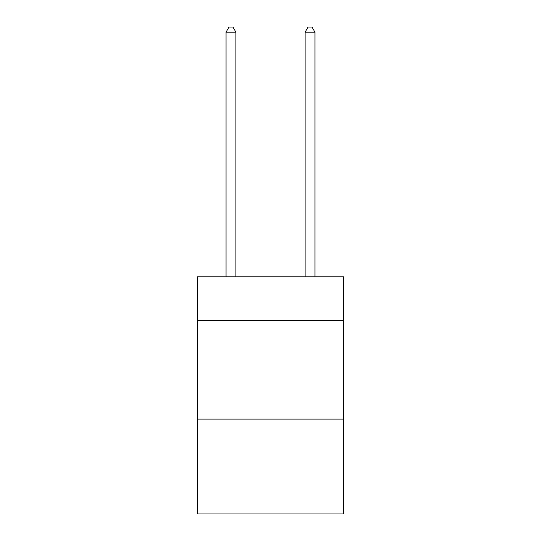 <?xml version="1.0" encoding="UTF-8"?>
<svg xmlns="http://www.w3.org/2000/svg" width="541" height="541" viewBox="0 0 541 541"><rect width="100%" height="100%" fill="white"/><g stroke="black" fill="none" stroke-linecap="round" stroke-linejoin="round"><path stroke-width="0.81" d="M343.616 320.299L343.616 276.823L197.384 276.823L197.384 320.299L343.616 320.299L343.616 513.95L197.384 513.95L197.384 320.299M343.616 419.099L197.384 419.099M235.917 276.823L235.917 32.19L226.037 32.19L226.037 276.823M226.037 32.19L229.005 27.05L232.955 27.05L235.917 32.19M314.963 276.823L314.963 32.19L305.083 32.19L305.083 276.823M305.083 32.19L308.045 27.05L311.995 27.05L314.963 32.19"/></g></svg>

